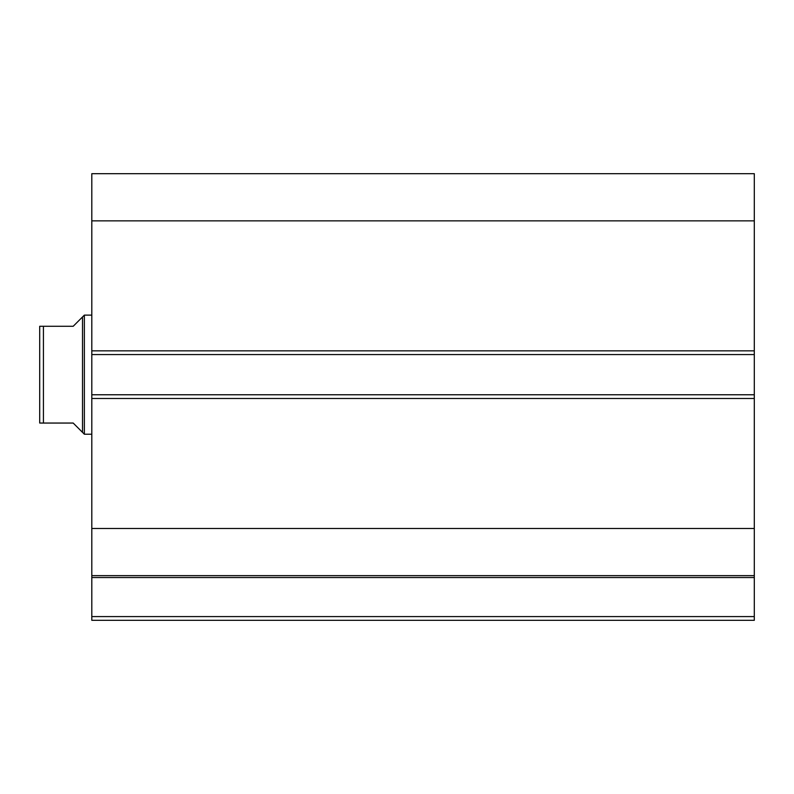 <?xml version="1.0" encoding="UTF-8"?>
<svg xmlns="http://www.w3.org/2000/svg" width="794" height="794" viewBox="0 0 794 794"><rect width="100%" height="100%" fill="white"/><g stroke="black" fill="none" stroke-linecap="round" stroke-linejoin="round"><path stroke-width="1.19" d="M91.806 575.948L91.806 577.546L754.3 577.546L91.806 577.546L91.806 528.486L91.806 575.65L754.3 575.65L754.3 616.591L91.806 616.591L91.806 577.546L91.806 620.312L754.3 620.312L91.806 620.312L91.806 616.591L754.3 616.591L754.3 620.312L754.3 575.948M754.3 575.65L754.3 173.688L91.806 173.688L91.806 220.851L91.806 173.688L754.3 173.688L754.3 350.849L91.806 350.849L91.806 220.851L754.3 220.851L91.806 220.851L91.806 354.571L91.806 350.849L754.3 350.849L754.3 394.767L91.806 394.767L91.806 354.571L754.3 354.571L91.806 354.571L91.806 398.489L91.806 394.767L754.3 394.767L754.3 528.486L91.806 528.486L91.806 398.489L754.3 398.489L91.806 398.489L91.806 528.486L754.3 528.486L754.3 575.65L91.806 575.65M84.362 315.119L82.507 316.985L82.507 432.353L84.362 434.219L84.362 315.119L84.362 434.219L91.806 434.219L84.362 434.219L82.507 432.353L82.507 316.985L84.362 315.119L91.806 315.119L84.362 315.119M39.7 326.284L39.7 423.053L39.7 326.284L73.197 326.284L80.125 319.357L73.197 326.284L43.422 326.284L43.422 423.053L73.197 423.053L82.507 432.353M82.497 316.985L80.125 319.357L82.497 316.985M40.365 423.053L73.197 423.053M80.125 429.981L82.497 432.353M73.197 326.284L80.125 319.357M39.849 326.284L42.33 326.284L39.849 326.284M43.422 423.053L43.422 326.284L42.33 326.284"/></g></svg>
